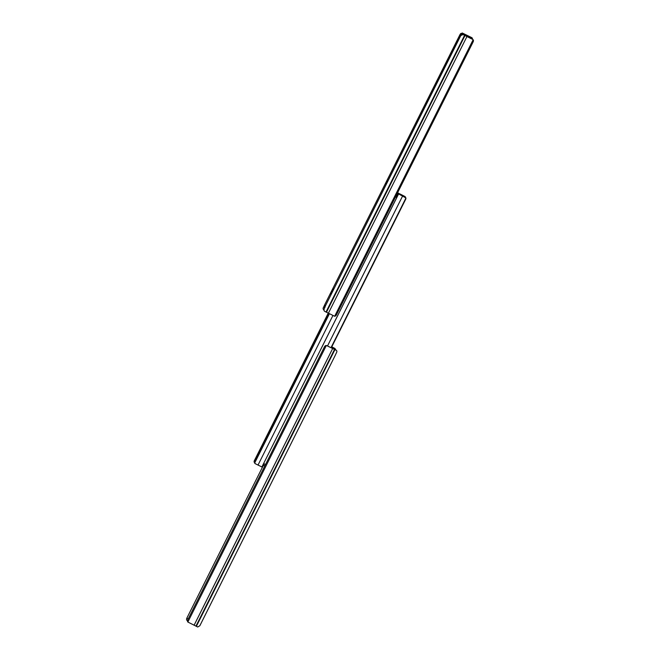 <?xml version="1.0" encoding="UTF-8"?>
<svg xmlns="http://www.w3.org/2000/svg" width="660" height="660" viewBox="0 0 660 660"><rect width="100%" height="100%" fill="white"/><g stroke="black" fill="none" stroke-linecap="round" stroke-linejoin="round"><path stroke-width="0.99" d="M333.531 288.428L330.577 294.335L333.531 288.428M387.857 180.337L385.729 184.206L387.857 180.337M443.289 69.663L441.152 73.524L443.289 69.663M471.133 38.569L463.171 34.6L471.512 38.849M466.183 35.178L471.768 37.645L462.289 33L461.035 33.611M324.159 309.903C322.954 309.449 322.798 308.484 323.672 306.999L324.967 304.235L324.646 305.052L325.231 306.116L325.636 305.44L324.423 308.344C323.565 309.87 323.779 310.934 325.066 311.536L334.661 316.264A2.062 1.378 118.6 0 0 336.418 314.894L473.137 41.885A2.062 1.378 118.6 0 0 473.137 39.732L472.774 39.46L473.137 39.732L334.661 316.264M468.138 37.067L463.089 34.551L460.779 35.557L460.152 34.262L324.959 304.243L460.754 33.462M325.636 305.44L460.804 35.549M460.127 34.386L462.965 33.578L463.749 34.881M470.778 37.471A2.062 1.534 -65.9 0 0 470.646 37.282L470.242 36.96M471.768 37.645L472.156 37.958A2.062 1.534 114.1 0 1 472.469 38.684M472.494 39.262A2.062 1.534 114.1 0 1 472.494 39.303L472.255 38.297L462.965 33.578M463.848 34.691L472.478 39.295M325.231 306.116L325 307.197M324.91 307.378L324.646 305.052M463.477 34.51C461.695 34.369 460.795 34.724 460.779 35.557M328.218 313.178L254.084 461.216M328.284 313.211L254.125 461.307M328.63 313.393L254.05 462.074M255.016 463.477L254.587 462.14L255.107 463.617L261.896 466.966L396.883 197.266A2.062 2.062 151 0 0 396.346 195.22M328.985 313.582L254.587 462.14M329.076 313.632L254.653 462.247M329.381 313.789L254.62 463.081L255.107 463.617M396.355 197.505L395.596 196.721M395.637 196.647L396.883 197.266M405.347 197.249L404.984 196.523L400.628 194.279L399.952 193.957L400.455 194.873L405.95 197.926M330.998 347.68L405.966 197.975L398.607 193.949L398.104 193.033L405.38 196.919M264.751 466.059L265.271 464.755M405.413 197.86L404.893 196.383M331.279 347.82L405.916 198.784L405.397 197.274M265.353 464.855L263.81 463.328M264.866 464.219L263.596 463.584M263.587 463.592A2.062 2.062 151 0 0 264.643 466.01M263.761 465.16L263.29 464.31A2.062 2.062 -29 0 1 263.257 464.244M199.873 625.672L335.041 355.757L199.848 625.738L197.711 627L187.844 622.042L326.32 345.51A2.062 1.534 -65.9 0 0 324.497 346.756L187.778 619.765A2.062 1.534 -65.9 0 0 187.844 622.042M327.83 346.186L331.32 347.87M335.033 355.765L336.328 353.001C337.21 351.524 337.046 350.559 335.841 350.097L328.317 346.343M333.044 348.703L331.559 347.275M187.151 620.499L186.862 620.268A2.062 1.378 -61.4 0 1 186.862 618.115L263.604 464.871M331.782 346.822L334.933 348.463L336.08 350.212M467.354 35.525L462.289 33M464.582 35.335L326.015 312.031M465.003 35.549L326.444 312.254M466.942 36.556L328.375 313.261M323.672 306.999L324.811 307.568M332.896 315.546L258.01 465.094M396.742 195.756L398.104 193.033L396.742 195.756M261.896 466.966L398.607 193.949M400.389 194.749L400.628 194.279M327.508 345.972L402.608 196.012M196.358 626.356L334.917 349.66M195.938 626.159L334.504 349.453M194.073 625.276L332.64 348.571M186.862 618.115L188.232 618.865M331.757 346.879L334.933 348.463M471.215 38.61L472.849 39.501M396.396 195.129L396.709 195.69M326.708 345.609L328.226 346.294"/></g></svg>
